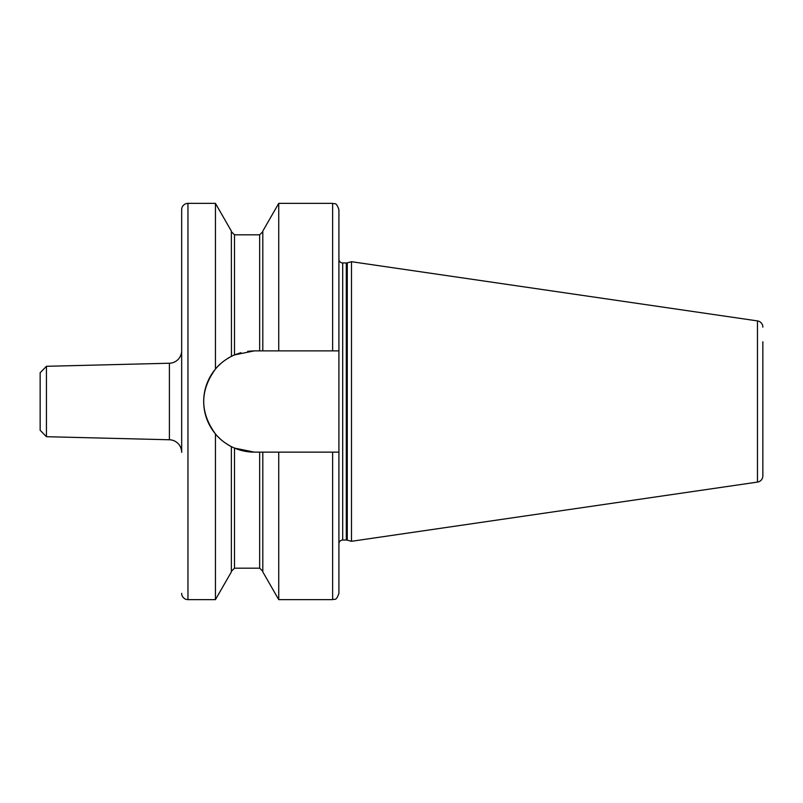 <?xml version="1.0" encoding="UTF-8"?>
<svg xmlns="http://www.w3.org/2000/svg" width="803" height="803" viewBox="0 0 803 803"><rect width="100%" height="100%" fill="white"/><g stroke="black" fill="none" stroke-linecap="round" stroke-linejoin="round"><path stroke-width="1.2" d="M762.85 461.253L762.85 475.868A6.294 6.294 0 0 1 757.47 482.091L351.493 541.292L351.493 261.708L757.47 320.909L757.47 482.091M762.85 341.747L762.85 475.868M762.85 327.132A6.294 6.294 0 0 0 757.47 320.909M351.493 541.292L347.277 540.158A3.774 3.774 0 0 0 346.304 540.038L342.69 540.038A3.774 3.774 0 0 0 338.916 543.812L338.916 259.188A3.774 3.774 0 0 0 342.69 262.962L346.304 262.962A3.774 3.774 0 0 0 347.277 262.842L351.493 261.708M233.522 447.662A50.629 50.629 0 0 0 254.32 452.129L234.506 448.094L231.364 446.629C224.549 442.965 219.239 438.739 215.445 433.941C199.817 412.31 199.817 390.69 215.445 369.059C219.169 364.321 224.479 360.085 231.364 356.371L234.506 354.906A50.629 50.629 0 0 0 233.532 355.327M232.629 355.749A50.629 50.629 0 0 0 231.926 356.09M231.856 356.12A50.629 50.629 0 0 0 227.319 358.67M223.776 361.109A50.629 50.629 0 0 0 221.186 363.217M220.725 363.618A50.629 50.629 0 0 0 220.775 439.422M221.226 439.823A50.629 50.629 0 0 0 223.836 441.931M227.359 444.36A50.629 50.629 0 0 0 231.886 446.89M231.926 446.91A50.629 50.629 0 0 0 232.629 447.251M240.9 352.678L234.506 354.906L254.32 350.871L247.625 351.312M332.623 350.871L332.623 203.37C334.49 204.574 335.925 201.061 338.916 209.663L338.916 350.871L254.32 350.871M338.916 543.812L338.916 452.129L338.916 593.337L338.916 452.129L332.623 452.129L332.623 599.63L278.731 599.63L262.812 571.917L262.812 452.129L254.32 452.129M259.66 452.129L259.66 568.183L234.506 568.183L234.506 448.094L240.9 450.322M247.625 451.687L254.24 452.129M234.325 354.986L233.563 355.317M231.455 356.321L231.364 231.083L215.445 203.37L215.445 369.059M231.364 446.629L231.364 571.917L215.445 599.63L215.445 433.941M220.705 363.639L218.065 366.158M218.205 436.983L220.644 439.321M215.445 203.37L187.962 203.37L187.962 599.63L215.445 599.63M203.691 402.062L203.801 404.903M205.036 413.123L207.365 420.461M338.916 350.871L338.916 259.188M278.731 350.871L278.731 203.37L332.623 203.37M332.623 452.129L278.731 452.129L278.731 599.63M262.812 350.871L262.812 231.083L278.731 203.37M262.812 452.129L278.731 452.129M187.962 203.37A6.294 6.294 0 0 0 181.669 209.663L181.669 452.34A12.577 12.577 0 0 0 169.403 439.763L169.403 363.237A12.577 12.577 0 0 0 181.669 350.66L181.669 209.663M187.962 599.63A6.294 6.294 0 0 1 181.669 593.337M169.403 439.763L46.433 436.702L46.433 366.298L169.403 363.237M46.433 436.702L40.15 430.257L40.15 372.743L46.433 366.298M347.277 540.158L347.277 262.842M346.304 540.038L346.304 262.962M342.69 540.038L342.69 262.962M259.66 350.871L259.66 234.817L234.506 234.817L234.506 354.906M234.506 234.817L231.364 231.676M234.506 568.183L231.364 571.324M259.66 234.817L262.812 231.676M259.66 568.183L262.812 571.324M332.623 599.63C334.49 598.426 335.925 601.939 338.916 593.337"/></g></svg>
